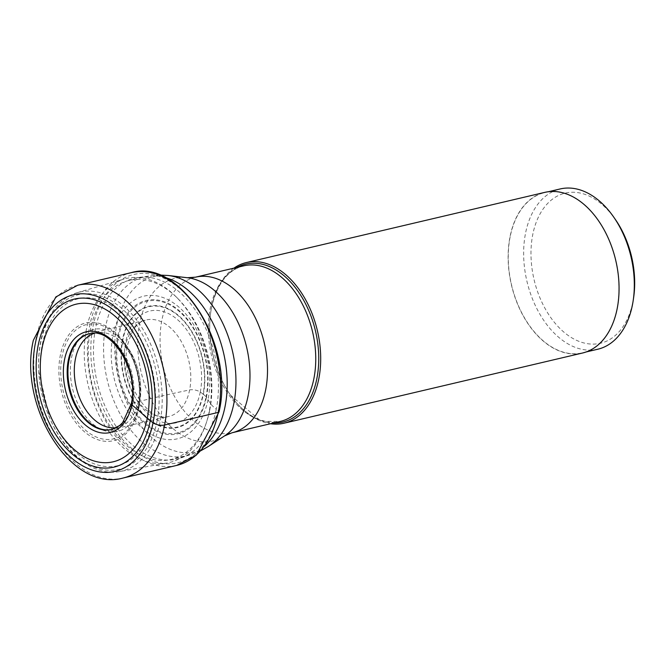 <?xml version="1.0" encoding="UTF-8"?>
<svg xmlns="http://www.w3.org/2000/svg" width="667" height="667" viewBox="0 0 667 667"><rect width="100%" height="100%" fill="white"/><g stroke="black" fill="none" stroke-linecap="round" stroke-linejoin="round"><path stroke-width="0.5" stroke-dasharray="3.33 2.5" d="M218.101 413.081A96.69 62.79 -103.2 0 1 137.986 453.343A96.69 62.79 -103.2 0 1 93.072 326.246A96.69 62.79 -103.2 0 1 172.845 283.342A96.69 62.79 -103.2 0 1 218.543 410.964L216.266 409.288A92.938 60.364 76.8 0 1 139.578 450.533A92.938 60.364 76.8 0 1 95.648 327.856A92.938 60.364 76.8 0 1 172.336 286.61A92.938 60.364 76.8 0 1 216.266 409.288A51.151 22.361 -168.7 0 1 208.037 399.608A25.346 11.081 11.3 0 0 206.453 397.173A55.686 24.345 -168.7 0 1 206.078 396.723A67.609 43.905 -103.2 0 0 174.12 307.479A67.609 43.905 -103.2 0 0 118.334 337.485A67.609 43.905 -103.2 0 0 150.292 426.73A67.609 43.905 -103.2 0 0 206.078 396.723L203.368 394.23A62.314 40.47 76.8 0 1 151.951 421.886A62.314 40.47 76.8 0 1 122.503 339.628A62.314 40.47 -103.2 0 1 173.912 311.973A62.314 40.47 -103.2 0 1 203.368 394.23L203.068 394.005A61.806 40.137 76.8 0 1 152.076 421.436A61.806 40.137 76.8 0 1 122.861 339.845A61.806 40.137 -103.2 0 1 173.862 312.414A61.806 40.137 -103.2 0 1 203.068 394.005L200.267 392.071A7.754 3.393 11.3 0 0 189.636 389.928A1237.735 541.187 11.3 0 0 132.875 403.035L132.141 403.227A49.183 31.941 76.8 0 1 112.164 429.39L112.906 429.181A49.158 31.924 -103.2 0 0 132.875 403.035A49.158 31.924 -103.2 0 0 123.637 353.385A49.158 31.924 -103.2 0 0 90.404 333.5A49.158 31.924 -103.2 0 0 90.02 333.583M633.65 297.44A77.114 50.083 76.8 0 1 632.866 301.968A77.114 50.083 76.8 0 1 569.243 336.193A77.114 50.083 76.8 0 1 532.791 234.4A77.114 50.083 76.8 0 1 615.282 219.351M597.824 349.216A82.316 53.46 76.8 0 1 541.487 316.883A82.316 53.46 76.8 0 1 525.571 233.033A82.316 53.46 76.8 0 1 560.138 188.961M510.18 236.652A82.316 53.46 -103.2 0 0 526.096 320.502A82.316 53.46 -103.2 0 0 582.433 352.835A82.316 53.46 -103.2 0 0 617 308.771A82.316 53.46 -103.2 0 0 601.084 224.912A82.316 53.46 -103.2 0 0 544.747 192.58A82.316 53.46 -103.2 0 0 510.18 236.652M582.483 353.035A82.516 53.585 76.8 0 1 526.005 320.627A82.516 53.585 76.8 0 1 510.055 236.56A82.516 53.585 76.8 0 1 544.706 192.388M233.942 268.142A82.516 53.585 -103.2 0 0 211.681 306.728A82.516 53.585 -103.2 0 0 210.839 311.572A82.516 53.585 -103.2 0 0 230.49 395.131A82.516 53.585 -103.2 0 0 270.527 423.728M209.721 410.238A91.938 59.705 -103.2 0 0 177.547 298.241A91.938 59.705 -103.2 0 0 129.023 280.465A91.938 59.705 -103.2 0 0 90.412 329.681A91.938 59.705 -103.2 0 0 108.196 423.345A91.938 59.705 -103.2 0 0 171.119 459.455A91.938 59.705 -103.2 0 0 206.628 421.911A91.938 59.705 -103.2 0 0 209.721 410.238M209.138 411.906A94.531 61.397 76.8 0 1 205.953 423.912A94.531 61.397 76.8 0 1 167.375 462.94A94.531 61.397 76.8 0 1 103.944 424.087A94.531 61.397 76.8 0 1 86.452 329.081A94.531 61.397 -103.2 0 1 124.12 279.006A94.531 61.397 -103.2 0 1 176.046 296.748A94.531 61.397 -103.2 0 1 209.138 411.906M119.435 471.586A91.971 59.73 76.8 0 0 160.055 421.936A91.971 59.73 -103.2 0 0 141.487 326.997A91.971 59.73 -103.2 0 0 77.347 292.638A91.971 59.73 -103.2 0 0 40.704 341.354A91.971 59.73 76.8 0 0 38.761 371.552A91.971 59.73 76.8 0 0 49.717 418.134A91.971 59.73 76.8 0 0 119.435 471.586L167.375 462.94M77.689 285.259A99.016 64.307 -103.2 0 0 36.11 338.269A99.016 64.307 -103.2 0 0 55.253 439.144A99.016 64.307 -103.2 0 0 123.028 478.039M176.655 465.424A99.016 64.307 76.8 0 1 108.879 426.53A99.016 64.307 76.8 0 1 89.737 325.654A99.016 64.307 76.8 0 1 131.316 272.653M208.037 399.608A73.278 47.59 76.8 0 1 147.574 432.133A73.278 47.59 76.8 0 1 112.94 335.401A73.278 47.59 -103.2 0 1 173.403 302.885A73.278 47.59 -103.2 0 1 208.037 399.608M206.453 397.173A68.526 44.506 76.8 0 1 149.917 427.589A68.526 44.506 76.8 0 1 117.525 337.135A68.526 44.506 -103.2 0 1 174.062 306.72A68.526 44.506 -103.2 0 1 206.453 397.173M200.267 392.071A57.412 37.285 76.8 0 1 152.893 417.55A57.412 37.285 76.8 0 1 125.755 341.762A57.412 37.285 76.8 0 1 173.128 316.275A57.412 37.285 76.8 0 1 200.267 392.071M132.141 403.227A49.183 31.941 76.8 0 0 122.895 353.552A49.183 31.941 76.8 0 0 89.653 333.65L145.173 320.218A49.558 32.183 -103.2 0 1 179.673 338.836A49.558 32.183 -103.2 0 1 189.636 389.928A49.558 32.183 76.8 0 1 167.851 416.658A49.558 32.183 76.8 0 1 134.534 396.381A49.558 32.183 76.8 0 1 125.321 346.507A49.558 32.183 -103.2 0 1 145.173 320.218C141.07 322.269 134.342 321.711 127.689 344.681C118.926 378.531 148.983 423.904 167.851 416.658L112.906 429.181A49.158 31.924 -103.2 0 1 112.531 429.281M237.052 267.409A81.132 52.693 -103.2 0 0 211.556 307.57A81.132 52.693 -103.2 0 0 211.539 307.645A81.132 52.693 -103.2 0 0 210.73 312.339A81.132 52.693 -103.2 0 0 230.057 394.497A81.132 52.693 -103.2 0 0 273.637 422.995M230.49 395.131L258.846 419.351L265.358 421.394L280.315 421.419A79.915 51.901 76.8 0 1 225.638 390.062A79.915 51.901 76.8 0 1 210.155 308.688A79.915 51.901 76.8 0 1 210.172 308.621A79.915 51.901 76.8 0 1 243.73 265.833C227.714 270.027 216.983 283.95 211.547 307.612L210.839 311.572M195.489 277.18A79.915 51.901 -103.2 0 0 161.923 319.96A79.915 51.901 -103.2 0 0 161.914 320.027A79.915 51.901 -103.2 0 0 177.397 401.409A79.915 51.901 -103.2 0 0 232.074 432.766M224.537 435.901A83.458 54.202 76.8 0 1 160.88 415.474A83.458 54.202 76.8 0 1 139.695 323.161A83.458 54.202 76.8 0 1 139.711 323.095A83.458 54.202 76.8 0 1 187.344 277.73M168.292 275.504A90.162 58.554 -103.2 0 0 116.833 324.512A90.162 58.554 -103.2 0 0 139.678 424.279A90.162 58.554 -103.2 0 0 208.479 446.39M204.527 446.24A91.938 59.705 76.8 0 1 186.427 455.853A91.938 59.705 76.8 0 1 123.503 419.743A91.938 59.705 76.8 0 1 105.728 326.08A91.938 59.705 76.8 0 1 144.33 276.863A91.938 59.705 76.8 0 1 164.816 277.397M157.037 421.277A89.653 58.221 -103.2 0 0 114.657 302.935A89.653 58.221 -103.2 0 0 40.687 342.721A89.653 58.221 -103.2 0 0 38.794 372.169A89.653 58.221 -103.2 0 0 49.475 417.575A89.653 58.221 -103.2 0 0 109.221 470.26A89.653 58.221 -103.2 0 0 157.037 421.277M42.271 344.656A85.76 55.694 76.8 0 1 113.023 306.595A85.76 55.694 76.8 0 1 153.56 419.793A85.76 55.694 76.8 0 1 82.8 457.854A85.76 55.694 76.8 0 1 42.271 344.656M138.778 408.329A60.464 39.27 -103.2 0 0 110.222 328.531A60.464 39.27 -103.2 0 0 60.322 355.294A60.464 39.27 -103.2 0 0 60.305 355.353A60.464 39.27 -103.2 0 0 88.861 435.151A60.464 39.27 -103.2 0 0 138.761 408.387A60.464 39.27 -103.2 0 0 138.778 408.329M138.302 407.42A58.738 38.144 76.8 0 1 138.294 407.479A58.738 38.144 76.8 0 1 136.868 413.181A58.738 38.144 76.8 0 1 87.677 431.924A58.738 38.144 76.8 0 1 62.081 355.953A58.738 38.144 76.8 0 1 62.089 355.895A58.738 38.144 76.8 0 1 118.984 337.152A58.738 38.144 76.8 0 1 138.302 407.42M139.561 403.377A52.385 34.025 -103.2 0 0 139.578 403.277A52.385 34.025 -103.2 0 0 122.328 340.704A52.385 34.025 -103.2 0 0 71.577 357.47A52.385 34.025 -103.2 0 0 71.552 357.57A52.385 34.025 -103.2 0 0 94.439 425.254A52.385 34.025 -103.2 0 0 138.277 408.512A52.385 34.025 -103.2 0 0 139.561 403.377M94.414 333.3A48.474 31.482 76.8 0 1 128.414 351.109A48.474 31.482 76.8 0 1 138.336 401.351A48.474 31.482 76.8 0 1 116.592 427.58M586.093 351.976L582.433 352.835M548.407 191.721L544.747 192.58M200.817 450.725L186.427 455.853L171.119 459.455M159.505 275.037L144.33 276.863L129.023 280.465M206.628 421.911L205.953 423.912M177.547 298.241L176.046 296.748M77.347 292.638L124.12 279.006M138.294 407.47L139.586 403.277C143.18 379.398 137.427 358.538 122.328 340.704L118.984 337.152C135.793 357.12 142.229 380.565 138.294 407.47M38.761 371.552L49.717 418.134"/><path stroke-width="1" d="M38.186 345.273A86.335 56.07 76.8 0 1 109.413 306.962A86.335 56.07 76.8 0 1 150.217 420.919A86.335 56.07 76.8 0 1 78.989 459.229A86.335 56.07 76.8 0 1 38.186 345.273M42.179 347.507A80.965 52.585 -103.2 0 0 80.449 454.385A80.965 52.585 -103.2 0 0 147.249 418.451A80.965 52.585 -103.2 0 0 108.979 311.572A80.965 52.585 -103.2 0 0 42.179 347.507M548.407 191.721L560.138 188.961A82.316 53.46 76.8 0 1 613.623 216.958L615.282 219.351A77.114 50.083 76.8 0 1 633.65 297.44L633.225 300.317A82.316 53.46 76.8 0 1 632.391 305.152A82.316 53.46 76.8 0 1 597.824 349.216L586.093 351.976M613.623 216.958A82.316 53.46 76.8 0 1 633.225 300.317M246.331 262.556L544.706 192.388A82.516 53.585 76.8 0 1 601.175 224.796A82.516 53.585 76.8 0 1 617.133 308.854A82.516 53.585 76.8 0 1 582.483 353.035L284.109 423.203A82.516 53.585 -103.2 0 0 318.759 379.023A82.516 53.585 -103.2 0 0 302.81 294.964A82.516 53.585 -103.2 0 0 246.331 262.556A82.516 53.585 -103.2 0 0 233.942 268.142M270.527 423.728A82.516 53.585 -103.2 0 0 284.109 423.203M132.141 403.227A2.885 1.259 11.3 0 0 131.758 404.844A259.888 113.632 -168.7 0 1 147.249 418.451L153.06 422.828A8.312 3.635 11.3 0 0 164.607 425.029L218.234 412.414A2.468 1.076 11.3 0 0 218.543 410.964A96.69 62.79 -103.2 0 1 218.101 413.081M35.351 343.363A90.704 58.904 -103.2 0 0 78.222 463.09A90.704 58.904 -103.2 0 0 153.06 422.828A90.704 58.904 -103.2 0 0 110.188 303.101A90.704 58.904 -103.2 0 0 35.351 343.363M164.607 425.029A99.016 64.307 -103.2 0 0 145.464 324.154A99.016 64.307 -103.2 0 0 77.689 285.259L55.861 296.932L33.35 340.287C18.001 405.594 70.61 492.738 123.028 478.039A99.016 64.307 -103.2 0 0 164.607 425.029M176.655 465.424L196.365 455.094L219.051 411.822C234.876 345.806 180.507 257.645 131.316 272.653A99.016 64.307 76.8 0 1 199.083 311.539A99.016 64.307 76.8 0 1 218.234 412.414A99.016 64.307 76.8 0 1 176.655 465.424L123.028 478.039M90.02 333.583A49.158 31.924 -103.2 0 0 69.085 359.963A49.158 31.924 -103.2 0 0 78.706 410.23A49.158 31.924 -103.2 0 0 112.531 429.281M112.164 429.39A49.183 31.941 76.8 0 1 78.089 410.664A49.183 31.941 76.8 0 1 68.317 360.13A49.183 31.941 76.8 0 1 89.653 333.65C111.456 326.705 139.42 370.894 131.241 403.91L122.636 422.645L119.685 425.479L112.164 429.39M131.758 404.844A51.776 33.625 76.8 0 1 89.036 427.822A51.776 33.625 76.8 0 1 64.566 359.48A51.776 33.625 76.8 0 1 107.287 336.502A51.776 33.625 76.8 0 1 131.758 404.844M273.637 422.995A81.132 52.693 -103.2 0 0 316.842 378.664A81.132 52.693 -103.2 0 0 316.858 378.589A81.132 52.693 -103.2 0 0 297.524 290.562A81.132 52.693 -103.2 0 0 237.052 267.409M313.882 378.639A79.915 51.901 76.8 0 1 280.315 421.419L232.074 432.766A79.915 51.901 -103.2 0 0 265.633 389.987A79.915 51.901 -103.2 0 0 265.649 389.92A79.915 51.901 -103.2 0 0 250.167 308.538A79.915 51.901 -103.2 0 0 195.489 277.18L243.73 265.833A79.915 51.901 76.8 0 1 298.407 297.19A79.915 51.901 76.8 0 1 313.89 378.573A79.915 51.901 76.8 0 1 313.882 378.639M195.489 277.18L187.344 277.73A83.458 54.202 76.8 0 1 248.032 396.156A83.458 54.202 76.8 0 1 248.016 396.223A83.458 54.202 76.8 0 1 224.537 435.901L232.074 432.766M224.537 435.901L208.479 446.39A90.162 58.554 -103.2 0 0 233.842 403.518A90.162 58.554 -103.2 0 0 168.292 275.504L159.505 275.037M164.816 277.397A91.938 59.705 76.8 0 1 225.037 406.637A91.938 59.705 76.8 0 1 204.527 446.24M116.592 427.58A48.474 31.482 76.8 0 1 84.267 407.387A48.474 31.482 76.8 0 1 75.429 358.879A48.474 31.482 76.8 0 1 94.414 333.3M131.316 272.653L77.689 285.259M187.344 277.73L168.292 275.504M208.479 446.39L200.817 450.725"/></g></svg>
